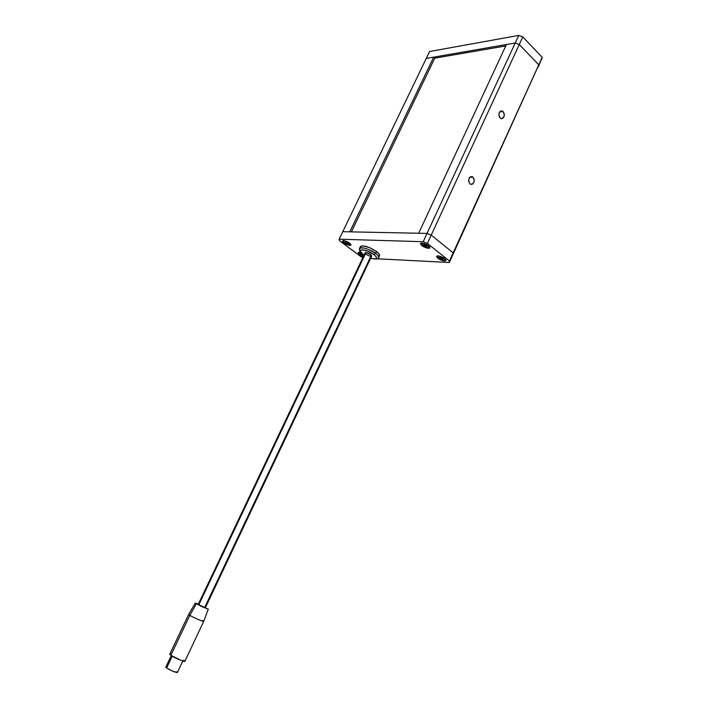 <?xml version="1.0" encoding="UTF-8"?>
<svg xmlns="http://www.w3.org/2000/svg" width="708" height="708" viewBox="0 0 708 708"><rect width="100%" height="100%" fill="white"/><g stroke="black" fill="none" stroke-linecap="round" stroke-linejoin="round"><path stroke-width="1.06" d="M351.389 231.87L434.756 58.171L351.389 231.87M349.779 231.835L433.685 57.144L434.756 58.171L505.769 45.94L434.756 58.171L433.685 57.144L349.779 231.835L342.769 231.693L426.26 58.437L433.685 57.144L426.26 58.437L342.769 231.693L349.779 231.835M519.274 44.489L522.778 36.896L542.204 57.366L538.788 64.862L519.274 44.489L538.788 64.862L538.301 67.003L542.204 57.366L541.7 59.534L542.204 57.366L522.778 36.896L519.274 44.489L515.238 42.984L426.26 58.437L429.606 51.507L518.752 35.4L515.238 42.984L519.274 44.489L538.788 64.862L449.465 261.031L427.375 243.41L431.207 235.1L453.191 252.844L431.207 235.1L427.048 233.419L423.207 241.711L339.15 239.207L342.769 231.693L427.048 233.419L342.769 231.693L339.15 239.207L339.406 240.64L360.85 256.615L362.93 257.482L360.85 256.615L339.406 240.64L339.15 239.207L423.207 241.711L427.048 233.419L431.207 235.1L427.375 243.41L423.207 241.711L427.375 243.41L449.465 261.031L453.191 252.844L453.023 254.34L453.191 252.844L431.207 235.1L519.274 44.489L515.238 42.984L518.752 35.4L522.778 36.896L518.752 35.4L429.606 51.507L426.26 58.437L515.238 42.984L427.048 233.419L418.676 233.242L506.432 44.515L418.676 233.242L427.048 233.419L515.238 42.984L506.432 44.515L515.238 42.984L519.274 44.489L431.207 235.1L427.048 233.419L431.207 235.1L453.191 252.844L538.788 64.862L519.274 44.489M444.412 260.969L444.624 260.5L444.412 260.969L441.978 260.447L437.801 258.252L436.517 256.5L437.986 255.854C442.491 256.8 445.12 258.349 445.863 260.509L444.412 260.969C439.916 260.013 437.296 258.464 436.562 256.314L438.712 255.933L443.146 257.588L445.845 259.978L445.783 260.632L444.412 260.969M359.195 252.331L361.036 252.703L358.142 252.65L359.195 252.331M349.92 245.393L350.141 244.924L349.92 245.393L347.805 244.933L343.884 242.897L342.442 241.233L343.495 240.587C347.637 241.516 350.133 243.003 350.964 245.048L349.92 245.393C345.787 244.464 343.3 242.977 342.468 240.941L344.106 240.649L348.115 242.163L350.867 244.41L350.77 245.251L349.92 245.393M428.455 248.287L428.685 247.8L428.455 248.287L426.012 247.782L421.773 245.561L420.419 243.738L421.853 243.039C426.428 243.977 429.101 245.57 429.862 247.818L428.455 248.287C423.888 247.34 421.225 245.756 420.472 243.517L422.579 243.109L427.057 244.773L429.836 247.234L429.517 248.136L428.455 248.287M370.567 258.447L371.585 258.5L370.567 258.447M377.222 258.792L449.306 262.491L453.023 254.34L449.306 262.491L449.465 261.031L449.306 262.491L377.222 258.792M363.372 256.553L359.487 254.544L358.142 252.65C358.257 253.898 360 255.19 363.372 256.553M503.078 111.554C505.07 115.528 504.415 117.882 501.096 118.625L500.105 118.024L501.636 118.714L502.68 118.431L504.282 115.599L504.105 113.333L502.6 111.183L500.494 111.138L499.034 113.236L499.069 116.245L500.105 118.024C498.096 114.077 498.751 111.714 502.052 110.935L503.078 111.554L499.653 111.917L503.078 111.554M472.988 177.159C475.086 181.337 474.307 183.708 470.661 184.284L469.926 183.823L470.962 184.381L472.608 184.098L474.103 181.912L474.059 178.894L472.493 176.805L470.307 176.867L472.988 177.159L469.785 177.283L469.05 178.363L468.669 181.345L469.926 183.823C467.82 179.664 468.581 177.283 472.227 176.681L472.988 177.159M453.023 254.34L538.788 64.862L453.023 254.34L453.191 252.844L453.023 254.34M370.868 256.261L371.718 256.004L370.868 256.261L204.762 607.358L205.347 607.774L198.205 604.455L198.78 604.862L365.974 252.579L365.133 252.827L365.408 253.623L365.576 252.588L368.948 253.482L371.727 255.986C370.665 256.544 368.815 255.986 366.169 254.314M360.292 247.269L360.85 246.189L362.797 245.871L369.549 247.632L376.541 251.535L378.745 253.57L379.497 255.783C379.869 254.765 378.877 253.358 376.541 251.535C368.841 246.649 363.461 245.03 360.372 246.676L359.469 248.57C362.549 246.95 367.93 248.579 375.629 253.446L376.541 251.535L375.629 253.446C373.78 251.278 360.726 245.694 359.469 248.57L359.469 250.322C360.275 251.101 357.867 249.535 362.726 254.145L362.815 254.154C354.628 248.26 366.425 248.712 374.107 254.685L375.629 253.446L374.107 254.685L368.089 251.331L362.275 249.8L360.593 250.057L360.115 250.986L362.815 254.154M370.691 258.181L374.514 258.995L376.647 258.393L376.55 257.199L374.107 254.685C378.364 258.632 377.222 259.792 370.691 258.181C376.293 259.429 378.939 259.252 378.612 257.668C378.638 256.243 377.647 254.836 375.629 253.446C377.975 255.269 378.966 256.677 378.612 257.668L378.603 257.694M370.691 254.526L371.727 255.986C371.098 254.438 369.187 253.296 365.974 252.579L365.124 252.844C366.186 252.287 368.036 252.853 370.691 254.526L371.727 255.986L205.347 607.783L198.78 604.862L365.974 252.579L370.691 254.526M202.47 620.474L203.692 621.429C203.798 622.102 193.364 617.518 189.841 615.341L196.32 603.835L195.284 603.074L198.364 604.119L195.381 603.234L201.709 606.561L208.276 609.137L196.32 603.835L189.841 615.341L188.664 614.42L189.841 615.341L170.832 655.325L189.841 615.341C193.408 617.553 203.984 622.182 203.692 621.42L208.267 609.154M169.725 654.227L170.832 655.325L169.725 654.236L188.664 614.42L195.275 603.092M166.628 668.007L172.239 656.201L166.628 668.007L165.805 667.131L166.628 668.007C171.486 670.865 175.071 672.361 177.381 672.511L172.504 671.096L166.628 668.007M165.964 667.033L166.69 667.113M176.823 671.821L177.389 672.485M169.929 654.13L171.177 654.334M183.735 660.148L184.7 661.378L181.328 660.476L170.832 655.325C174.265 657.767 184.859 662.245 184.876 661.281L203.692 621.429M198.284 604.437L198.833 604.597M346.221 242.207L348.389 243.26L348.345 243.879L346.787 243.517L347.247 242.552L346.787 243.517L345.168 242.481L345.646 241.968L345.079 242.348L346.327 243.225L346.796 242.233L346.327 243.225L347.902 243.773L348.203 243.154L348.345 243.888L348.416 243.295L346.221 242.207M347.354 242.685L346.955 243.525L347.354 242.685M350.248 243.667L350.504 244.667C348.655 245.216 346.274 244.313 343.38 241.959L347.672 244.552L349.991 244.959L350.433 244.145L346.601 241.463L343.557 240.782L343.061 241.056L343.38 241.959L343.053 241.065C344.911 240.516 347.292 241.428 350.186 243.791L350.248 243.667M345.761 242.03L345.469 242.64L345.761 242.03M427.021 246.304L426.57 246.287L427.021 246.304M426.747 245.906L426.366 246.632L423.198 244.782L423.959 244.41L426.004 245.127L427.251 246.296L425.579 245.003L423.198 244.818L424.234 245.703L424.667 244.747L424.225 245.703L426.021 246.472L426.393 245.667L426.021 246.472L426.605 246.614L426.747 245.906M426.818 244.711L423.623 243.428L421.375 243.384L421.393 244.596L423.641 246.357L421.11 243.641C421.968 242.879 423.871 243.233 426.818 244.711L429.349 247.411C428.482 248.172 426.588 247.827 423.641 246.357L426.818 247.632L429.066 247.685L429.075 246.472L426.818 244.711M425.375 244.995L424.88 246.065L425.375 244.995M362.434 253.942L361.301 253.668L362.372 253.924L361.93 254.889L360.85 253.588L361.93 254.889L362.381 253.924M362.381 255.172L362.823 254.225L362.381 255.172L361.93 254.889L362.381 255.172M362.947 254.34L362.549 255.181L363.496 255.438L362.549 255.181L362.947 254.34M363.753 255.544L363.762 254.871L363.753 255.544M363.505 256.261L359.009 253.632L363.505 256.261M360.868 252.712L358.921 252.597L359.009 253.632L358.717 252.791L361.115 252.783M363.425 254.668L362.894 254.278M361.372 253.712L361.089 254.314L361.372 253.712M443.049 259.039L442.279 258.146L443.049 259.039M442.766 258.65L442.252 259.305L439.261 257.535L440.04 257.19L442.075 257.907L439.261 257.562L442.031 259.181L442.394 258.393L442.031 259.181L442.615 259.332L442.766 258.65M442.907 257.517L439.748 256.243L437.482 256.172L437.456 257.331L439.65 259.039L437.199 256.438C438.057 255.694 439.96 256.048 442.907 257.517L445.35 260.11C444.482 260.863 442.58 260.5 439.65 259.039L442.783 260.305L445.049 260.394L445.102 259.234L442.907 257.517M441.367 257.756L440.898 258.783L441.367 257.756M470.519 176.752L472.227 176.681M500.574 111.094L502.052 110.935M379.506 255.765L378.612 257.668M365.124 252.844L198.205 604.446M171.274 655.617L165.805 667.122M182.814 660.998L177.381 672.511M350.726 244.198L350.504 244.667M343.283 240.587L343.053 241.065M421.384 243.056L421.118 243.632M429.614 246.835L429.349 247.411M358.938 252.331L358.717 252.791M437.456 255.862L437.199 256.438M445.606 259.544L445.35 260.11"/></g></svg>
